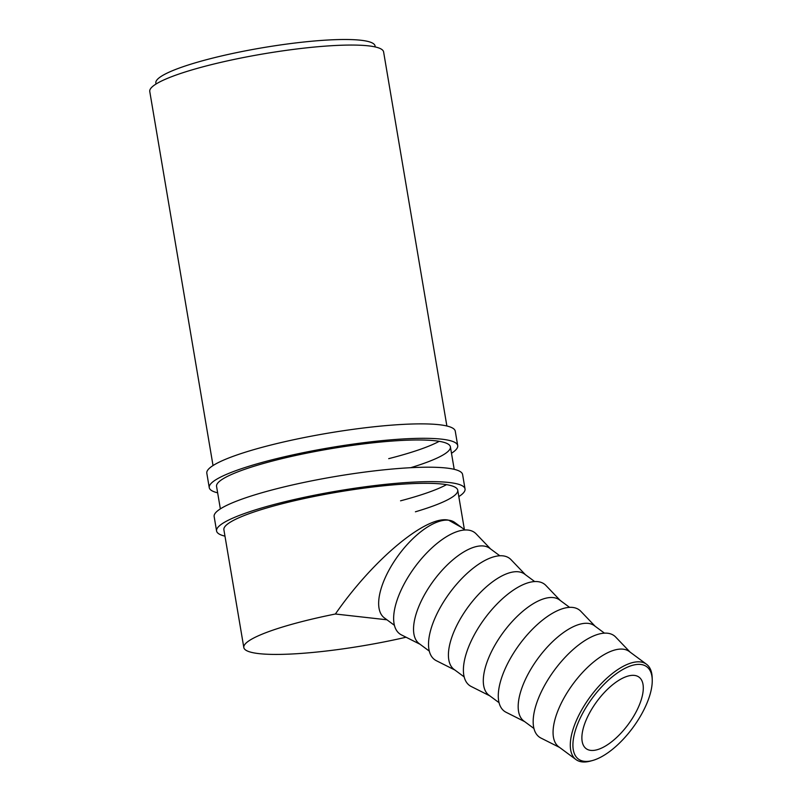 <?xml version="1.0" encoding="UTF-8"?>
<svg xmlns="http://www.w3.org/2000/svg" width="802" height="802" viewBox="0 0 802 802"><rect width="100%" height="100%" fill="white"/><g stroke="black" fill="none" stroke-linecap="round" stroke-linejoin="round"><path stroke-width="1.2" d="M584.427 761.329A57.433 25.093 126.5 0 0 592.528 760.517A57.433 25.093 126.5 0 0 632.758 727.815A57.433 25.093 126.5 0 0 652.237 679.765A57.433 25.093 126.5 0 0 640.738 664.467A57.433 25.093 126.5 0 0 584.648 709.76A57.433 25.093 126.5 0 0 584.427 761.329M592.528 760.517L590.543 761.058A59.288 25.895 -53.5 0 1 582.182 761.9A59.288 25.895 -53.5 0 1 575.996 759.584A59.288 25.895 -53.5 0 1 586.222 702.522A59.288 25.895 -53.5 0 1 640.307 661.911A59.288 25.895 -53.5 0 1 646.492 664.236A59.288 25.895 -53.5 0 1 652.176 677.71L652.237 679.765M634.382 675.404A44.471 19.428 126.5 0 0 593.821 705.86A44.471 19.428 126.5 0 0 586.152 748.657A44.471 19.428 126.5 0 0 590.783 750.391A44.471 19.428 126.5 0 0 631.354 719.935A44.471 19.428 126.5 0 0 639.024 677.139A44.471 19.428 126.5 0 0 634.382 675.404M646.492 664.236L629.259 651.495A59.288 25.895 126.5 0 0 623.074 649.169A59.288 25.895 126.5 0 0 568.989 689.78A59.288 25.895 126.5 0 0 558.763 746.832L575.996 759.584M630.041 652.066L615.685 637.059A62.997 27.519 126.5 0 0 607.555 633.229A62.997 27.519 126.5 0 0 548.819 678.342A62.997 27.519 126.5 0 0 540.989 738.081L559.545 747.414M604.447 633.139L594.382 625.7A59.288 25.895 126.5 0 0 588.197 623.375A59.288 25.895 126.5 0 0 534.112 663.986A59.288 25.895 126.5 0 0 523.876 721.048L533.952 728.487M595.164 626.282L580.798 611.274A62.997 27.519 126.5 0 0 572.678 607.435A62.997 27.519 126.5 0 0 513.932 652.547A62.997 27.519 126.5 0 0 506.102 712.286L524.658 721.62M569.57 607.355L559.495 599.906A59.288 25.895 126.5 0 0 553.31 597.59A59.288 25.895 126.5 0 0 499.225 638.192A59.288 25.895 126.5 0 0 488.999 695.254L499.065 702.692M560.277 600.487L545.921 585.48A62.997 27.519 126.5 0 0 537.791 581.64A62.997 27.519 126.5 0 0 479.055 626.753A62.997 27.519 126.5 0 0 471.225 686.502L489.781 695.835M534.683 581.56L524.618 574.112A59.288 25.895 126.5 0 0 518.433 571.796A59.288 25.895 126.5 0 0 464.348 612.397A59.288 25.895 126.5 0 0 454.112 669.459L464.188 676.908M525.4 574.693L511.034 559.686A62.997 27.519 126.5 0 0 502.914 555.846A62.997 27.519 126.5 0 0 444.168 600.969A62.997 27.519 126.5 0 0 436.348 660.708L454.904 670.041M499.806 555.766L489.741 548.327A59.288 25.895 126.5 0 0 483.556 546.002A59.288 25.895 126.5 0 0 429.461 586.613A59.288 25.895 126.5 0 0 419.235 643.665L429.301 651.114M490.523 548.899L476.157 533.891A62.997 27.519 126.5 0 0 468.027 530.062A62.997 27.519 126.5 0 0 409.291 575.174A62.997 27.519 126.5 0 0 401.461 634.913L420.017 644.247M406.063 637.229A118.576 18.125 -9.6 0 1 243.818 647.545A118.576 18.125 -9.6 0 1 303.066 621.309A118.576 18.125 -9.6 0 1 335.396 614.011C373.421 559.054 427.025 514.663 448.669 520.207A59.288 25.895 126.5 0 0 394.584 560.819A59.288 25.895 126.5 0 0 384.358 617.881L394.424 625.319M213.031 465.551L149.763 91.488A118.576 18.125 -9.6 0 1 209.021 65.243A118.576 18.125 -9.6 0 1 383.607 51.929L446.874 425.992M156.019 84.03L155.849 83.027A111.167 16.992 -9.6 0 1 211.397 58.426A111.167 16.992 -9.6 0 1 375.075 45.945L375.246 46.947M464.919 529.972L454.854 522.533A59.288 25.895 126.5 0 0 448.669 520.207L461.2 527.225M386.945 619.796L335.396 614.011M217.653 492.819A125.994 19.258 -9.6 0 1 209.252 487.646A125.994 19.258 -9.6 0 1 272.209 459.757A125.994 19.258 -9.6 0 1 457.711 445.621A125.994 19.258 -9.6 0 1 451.486 453.27M209.252 487.646L206.816 473.2A125.994 19.258 -9.6 0 1 269.763 445.321A125.994 19.258 -9.6 0 1 455.265 431.175L457.711 445.621M439.205 441.321A118.576 18.125 -9.6 0 1 388.709 458.654M220.36 508.879L216.56 486.403A118.576 18.125 -9.6 0 1 275.818 460.168A118.576 18.125 -9.6 0 1 450.403 446.854A118.576 18.125 -9.6 0 1 410.644 467.706M224.981 536.157A125.994 19.258 -9.6 0 1 216.58 530.974A125.994 19.258 -9.6 0 1 279.537 503.085A125.994 19.258 -9.6 0 1 465.04 488.949A125.994 19.258 -9.6 0 1 458.814 496.598M216.58 530.974L214.144 516.528A125.994 19.258 -9.6 0 1 277.091 488.649A125.994 19.258 -9.6 0 1 462.594 474.503L465.04 488.949M446.534 484.649A118.576 18.125 -9.6 0 1 400.559 500.819M243.818 647.545L223.888 529.741A118.576 18.125 -9.6 0 1 283.146 503.496A118.576 18.125 -9.6 0 1 457.731 490.182A118.576 18.125 -9.6 0 1 415.406 511.796M464.398 529.581L457.731 490.182M454.203 469.33L450.403 446.854"/></g></svg>
